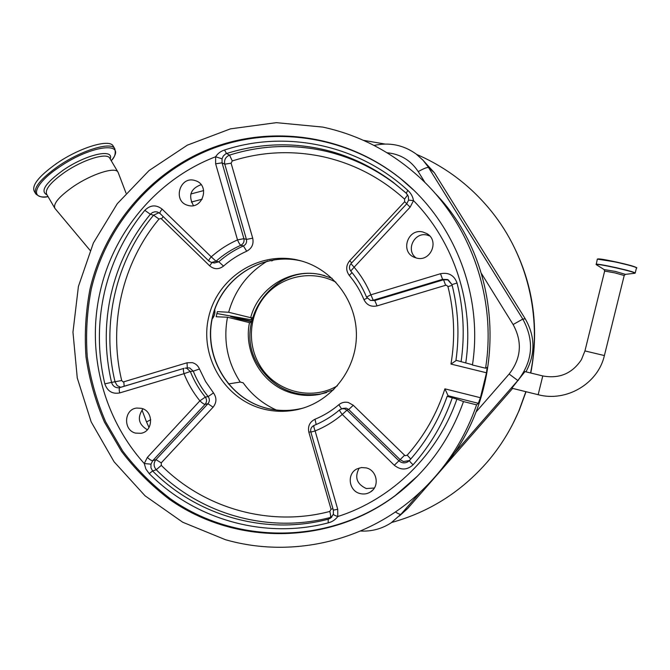 <?xml version="1.0" encoding="UTF-8"?>
<svg xmlns="http://www.w3.org/2000/svg" width="670" height="670" viewBox="0 0 670 670"><rect width="100%" height="100%" fill="white"/><g stroke="black" fill="none" stroke-linecap="round" stroke-linejoin="round"><path stroke-width="1" d="M542.775 375.937L524.97 371.59L511.821 388.206L538.161 394.705L542.775 375.937C559.341 378.96 572.222 373.525 581.434 359.639L584.944 350.921L604.39 355.561L624.214 275.496L614.809 272.866L604.65 271.082L584.944 350.921M525.942 371.825C535.506 354.062 535.28 336.399 525.255 318.828L434.394 172.751L422.401 159.569M399.278 516.084L407.661 508.488L512.625 388.399M525.866 391.674L518.84 411.028C510.942 429.596 500.49 446.505 487.509 461.739C461.303 491.797 429.361 512.048 391.682 522.466M363.375 140.315L384.907 144.033M416.723 154.452C446.187 167.182 471.169 186.243 491.671 211.645C527.223 255.881 542.055 316.743 530.573 372.956M510.314 239.709C532.876 281.593 539.702 326.03 530.799 373.014M526.025 391.707L519.3 410.149L513.12 423.348M191.293 202.072L202.122 199.216M387 152.752C400.409 154.05 410.81 160.339 418.222 171.595L425.098 182.675M481.47 273.536L513.12 324.54C522.575 341.926 521.243 358.425 509.133 374.036L475.926 412.109M118.272 172.776L117.928 172.039C115.223 166.562 91.798 173.965 73.449 186.469C59.161 196.477 52.972 203.772 54.89 208.353L90.082 250.371M113.314 146.261L113.113 145.926C109.545 138.623 79.981 147.408 56.984 163.22C39.17 175.85 31.59 185.196 34.237 191.252L35.477 193.379M251.811 319.9L216.887 313.526M333.694 389.731L319.799 394.32C311.039 396.012 302.354 395.769 293.736 393.591C263.469 386.414 243.009 353.291 249.483 322.647L227.49 317.22C223.152 340.553 227.406 362.168 240.254 382.059L243.16 382.805C251.803 394.814 262.833 403.876 276.249 409.981M332.094 278.343L321.784 274.893C291.525 267.204 258.478 287.38 250.655 317.672L252.372 317.739M320.922 274.792L322.94 275.177M374.337 488.028L366.264 488.539C356.708 484.058 354.355 477.216 359.204 468.003M416.112 257.95C405.3 250.295 414.378 231.535 427.2 235.095L429.705 235.941M193.463 205.589C188.019 195.64 190.573 188.664 201.117 184.66M147.325 429.772C138.456 424.378 137.015 417.41 142.995 408.868M366.255 467.903C377.051 470.248 379.923 486.378 370.518 491.922C367.294 493.941 363.818 494.485 360.091 493.556C348.735 491.051 346.532 473.757 356.942 468.925L361.482 467.543L366.255 467.903M422.929 232.021L426.899 233.637C439.671 240.622 430.676 262.054 416.665 258.092L414.261 257.288C399.822 251.635 407.921 227.926 422.929 232.021M194.292 180.322L196.025 180.858C210.087 185.665 202.734 209.509 188.454 205.514L187.424 205.229C172.751 201.126 179.568 176.336 194.292 180.322M141.404 408.323C153.782 410.936 153.464 431.463 141.018 433.297L135.65 433.121C122.97 430.375 123.866 409.261 136.714 408.047L141.404 408.323M322.756 127.082L276.333 122.66L230.447 128.858L187.349 145.155L149.05 170.565L117.267 203.722L93.381 242.976L78.407 286.459L72.963 332.161L77.268 377.989L91.162 421.866L114.067 461.764L145.03 495.783L182.701 522.223L225.396 539.685C288.041 557.742 359.824 543.253 411.715 499.636C441.773 474.31 463.397 442.719 476.588 404.856L463.489 401.573C449.721 440.232 426.84 471.697 394.848 495.959C328.2 545.74 234.642 545.455 169.393 499.301C151.303 485.499 135.365 469.544 121.572 451.446L104.453 422.117C95.45 401.204 89.303 379.48 86.003 356.942C84.37 334.229 85.693 311.684 89.948 289.323C104.704 225.572 151.412 170.8 212.75 147.643C274.105 124.762 346.993 135.7 400.132 178.22C454.193 220.991 483.313 295.076 472.442 364.999L485.566 368.215C496.972 297.162 469.796 221.636 417.117 175.155C389.446 150.75 357.989 134.729 322.756 127.082M472.476 364.756L455.977 360.267M448.121 395.744L444.913 388.851L480.407 397.704L478.338 403.315L448.121 395.744L447.166 396.313L456.906 399.119C437.669 454.88 391.9 499.318 337.781 516.528C335.36 519.778 332.161 521.896 328.183 522.868C264.399 539.668 194.643 519.493 149.209 473.615L145.876 469.025L144.276 463.54C102.912 417.72 86.187 351.398 100.249 291.274C113.791 231.049 157.869 178.823 215.606 156.763C217.792 153.447 220.765 151.194 224.534 150.013C285.981 129.771 358.257 144.686 407.779 190.364C410.919 193.127 412.821 196.544 413.499 200.615L408.608 200.112L406.69 203.847L410.149 207.139L354.137 267.204L350.938 263.695C349.028 266.099 348.97 268.553 350.745 271.048L350.812 271.082M119.721 392.922C118.975 389.923 119.051 388.131 119.938 387.562L183.957 368.349C183.212 368.885 183.228 370.661 183.999 373.684L190.314 371.482C194.024 380.795 199.023 389.337 205.305 397.109L199.869 400.844C202.256 403.122 203.998 404.278 205.104 404.328L152.727 460.675L150.976 464.168L144.276 463.54L147.358 457.401L199.869 400.844C193.22 392.603 187.927 383.55 183.999 373.684L119.721 392.922C112.359 394.253 107.401 391.23 104.838 383.851C97.694 353.358 97.569 322.848 104.453 292.313C111.563 261.828 125.03 234.5 144.837 210.321C150.382 204.869 156.169 204.484 162.182 209.174L211.243 256.853C219.132 249.835 227.884 244.19 237.515 239.902L215.64 163.815L215.606 156.763L222.046 158.807L222.063 162.827L243.888 238.662L246.434 239.408L224.777 164.175C223.981 159.87 225.572 156.855 229.55 155.122L226.535 153.522L225.606 153.907L223.261 156.06L222.046 158.807M406.724 193.638L393.29 182.374C370.962 165.699 346.817 154.552 320.829 148.949C289.34 142.216 257.908 143.74 226.535 153.522L224.534 150.013M351.725 262.841L349.665 260.789L404.647 201.729L404.571 199.124C380.711 177.625 353.425 163.472 322.722 156.654C291.994 150.197 261.853 151.621 232.289 160.934L229.55 155.122C260.086 145.465 291.241 143.958 323.015 150.608C349.129 156.336 373.073 167.383 394.823 183.739L406.263 193.186L408.29 196.277L408.608 200.112M150.976 464.168L150.951 467.828L152.618 470.985C197.231 515.959 265.672 535.698 328.216 519.208L330.344 518.253L333.384 514.326M485.566 368.215L487.14 367.428L486.512 372.796L450.96 364.061L456.32 360.452M232.289 160.934L231.1 163.187L252.707 238.177L246.434 239.408C247.029 242.347 246.024 244.533 243.419 245.949L240.848 245.262C243.47 243.83 244.483 241.635 243.888 238.662L237.515 239.902C238.83 242.967 239.935 244.751 240.848 245.262C231.761 249.29 223.495 254.617 216.041 261.233L211.243 256.853C209.325 259.03 208.546 260.429 208.881 261.032L209.04 261.107M366.524 297.07C362.587 287.531 357.328 278.862 350.745 271.048L354.137 267.204C361.122 275.496 366.708 284.7 370.887 294.808L366.524 297.07L370.376 300.361M349.665 260.789C345.879 265.58 345.745 270.446 349.246 275.378C355.385 282.665 360.276 290.755 363.944 299.632C366.716 305.068 371.096 307.161 377.068 305.897L374.764 300.52L443.565 279.767L442.594 279.34L440.492 273.728L370.887 294.808L373.232 300.269L374.764 300.52L370.853 300.445M452.242 397.947C443.49 422.971 430.442 445.248 413.08 464.796C407.042 470.24 400.777 470.39 394.295 465.248L342.286 414.462L346.951 410.157L398.809 460.726C401.657 463.163 404.697 463.514 407.938 461.781L409.504 460.466C426.154 441.689 438.708 420.316 447.166 396.33M342.244 408.658L339.598 409.898C331.851 416.455 323.334 421.639 314.037 425.442L314.037 425.442C313.577 426.028 313.945 427.862 315.126 430.961C325.009 426.924 334.062 421.422 342.286 414.462C340.301 411.991 339.405 410.476 339.598 409.898L341.759 408.767L344.472 408.759L346.951 410.157L348.702 409.512L353.283 405.275L348.375 402.511C344.832 401.707 341.658 402.435 338.853 404.705C331.625 410.827 323.677 415.668 315 419.236C309.699 421.949 307.647 426.288 308.862 432.25L331.047 509.208L329.816 511.436C269.868 527.315 204.174 508.496 161.311 465.382L161.244 462.869L213.094 407.184C216.72 402.561 216.846 397.804 213.487 392.896L205.581 381.49L199.484 368.994C198.077 365.72 195.715 363.609 192.391 362.663L187.072 362.772L123.799 381.808L124.176 386.288M456.906 399.119L463.489 401.573M313.811 425.542L314.037 425.442C311.307 426.84 310.243 429.051 310.847 432.075L315.126 430.961L337.739 509.317L337.781 516.528C334.941 515.573 333.476 514.803 333.375 514.208L330.344 518.253L331.524 517.29M480.407 397.704L486.512 372.796M298.267 260.169L300.311 260.68C332.789 269.164 357.068 301.508 356.398 336.122C355.912 370.745 330.578 402.193 297.832 409.504C286.191 412.084 274.625 411.908 263.126 408.96C224.358 399.111 199.266 356.18 208.713 316.952C217.583 277.589 259.148 250.756 298.267 260.169M478.338 403.315L476.588 404.856M212.315 318.3L212.591 318.468C214.593 315.738 215.304 312.798 214.718 309.657M270.018 260.471L271.844 260.898L274.13 259.751M251.409 321.701L238.997 319.062L230.622 316.558L251.518 321.198M240.254 382.059L228.361 383.96M267.439 261.04C247.841 272.966 234.919 290.035 228.654 312.262L250.655 317.672M227.49 317.22L216.167 316.759L217.365 311.625L228.654 312.262M249.483 322.647L251.208 322.689M326.516 392.578L321.081 393.918C294.423 397.67 273.628 388.265 258.695 365.711C230.715 323.108 273.879 261.534 323.057 275.253L324.841 275.697M335.888 282.162C313.225 270.043 283.879 275.311 266.702 294.172C249.441 312.974 246.418 342.839 259.516 364.832C274.524 391.339 311.064 401.464 337.387 385.803M624.222 275.471L625.445 274.357L615.202 271.4L604.122 269.591M625.47 274.357L634.766 273.276C635.428 272.707 629.281 270.915 616.325 267.916C603.235 265.06 596.526 263.955 596.216 264.6L596.442 264.742M634.817 273.268L635.202 273.042C634.532 272.238 628.259 270.462 616.383 267.724C604.39 265.094 597.615 263.93 596.057 264.24L596.049 264.29M635.219 272.983L636.483 267.883C635.822 267.029 629.549 265.236 617.673 262.498C605.672 259.885 598.888 258.754 597.322 259.106L597.313 259.156M636.324 267.648C635.704 266.802 629.499 265.027 617.715 262.313C605.337 259.625 598.62 258.528 597.565 259.022M374.036 145.44C389.379 142.082 403.415 144.938 416.154 154.025L423.013 160.222L427.896 166.478L522.784 319.071L525.255 318.828M513.12 324.54L522.784 319.071C534.543 340.661 532.893 361.138 517.835 380.518L518.421 380.292M418.222 171.595C424.01 168.388 427.477 167.048 428.607 167.601L434.394 172.751M509.133 374.036L517.835 380.518L452.309 455.5M420.584 491.805L401.029 514.183L407.661 508.488M395.384 511.947C398.441 513.923 400.325 514.669 401.029 514.183L391.129 522.843C381.8 528.89 371.565 531.62 360.435 531.025M149.025 427.502L146.521 421.941L150.733 419.738M109.83 158.338L109.662 158.061C106.823 152.358 83.306 159.535 65.007 172.073C50.778 182.106 44.664 189.51 46.691 194.283L54.655 207.951M110.223 158.999C114.235 148.137 86.17 154.326 63.365 170.046C45.367 183.103 39.924 191.377 47.042 194.878M59.437 166.998C34.128 183.731 28.927 199.802 48.022 196.57C43.567 197.901 39.488 197.022 35.795 193.931C33.173 187.918 40.778 178.605 58.6 165.976C81.614 150.172 111.153 141.337 114.687 148.581C116.027 153.229 114.871 157.257 111.22 160.683C128.305 141.027 92.368 144.268 59.437 166.998M114.905 148.941L113.113 145.926M251.501 317.706L251.099 319.724M266.275 408.139C227.901 398.39 203.052 355.921 212.407 317.103C221.192 278.142 262.347 251.602 301.065 260.923L301.969 261.141L301.065 260.923C262.422 251.627 221.36 278.142 212.583 317.103C203.245 355.946 228.093 398.407 266.375 408.13C277.723 411.037 289.139 411.213 300.629 408.658C289.105 411.221 277.656 411.045 266.275 408.139M417.36 476.261L395.308 495.498C328.844 545.145 235.539 544.869 170.448 498.84C152.4 485.08 136.504 469.176 122.752 451.128L105.667 421.874C96.689 401.02 90.559 379.354 87.259 356.875C85.643 334.213 86.949 311.734 91.204 289.432C105.919 225.849 152.517 171.227 213.697 148.137C274.893 125.332 347.588 136.245 400.585 178.647L413.122 189.644M410.149 207.139L413.499 200.615C454.31 242.13 474.528 304.18 465.759 362.897M231.1 163.187L224.777 164.175L222.063 162.827L215.64 163.815M406.28 193.203L407.779 190.364M394.823 183.739L406.229 193.136L394.823 183.739M246.694 251.225C238.21 254.977 230.488 259.935 223.52 266.099L218.797 261.786L214.392 263.009L211.603 262.464L216.041 261.233L218.797 261.786C226.192 255.228 234.399 249.952 243.419 245.949L246.694 251.225C251.887 248.394 253.888 244.047 252.707 238.177M211.996 262.54L209.677 265.848C214.182 269.549 218.797 269.633 223.52 266.099M208.881 261.032L211.418 262.422M209.677 265.848L161.453 218.906L160.683 218.487L159.016 219.065C122.216 263.067 108.13 324.69 121.706 380.535L122.937 381.816L123.799 381.808M163.187 216.578L161.453 218.906M120.793 387.302L117.258 385.652L115.089 381.975C101.086 324.305 115.617 260.663 153.589 215.187L159.016 219.065M162.182 209.174C160.306 211.36 159.594 212.809 160.038 213.521L157.442 211.996L154.988 211.762L152.442 212.541L150.348 214.266L153.589 215.187L158.974 212.683M144.837 210.321L150.348 214.266C131.136 237.674 118.088 264.147 111.178 293.686C104.503 323.275 104.629 352.839 111.555 382.386L121.706 380.535M187.29 367.922L187.072 362.772M187.818 367.872L189.711 367.981L193.27 371.163L190.314 371.482L186.729 368.282L185.155 368.132L187.818 367.864M213.487 392.896L208.144 396.573C209.827 399.035 209.76 401.422 207.943 403.742L205.104 404.328C206.93 401.992 206.996 399.588 205.305 397.109L208.144 396.573C201.905 388.868 196.947 380.401 193.27 371.163L199.484 368.994M331.918 516.863L330.344 517.483C268.352 533.839 200.489 514.3 156.252 469.737C153.497 466.395 153.405 463.029 155.959 459.645L207.943 403.742L213.094 407.184M147.358 457.401C149.728 459.67 151.512 460.759 152.727 460.675L155.959 459.645L161.244 462.869M149.209 473.615L152.618 470.985L156.252 469.737L161.311 465.382M328.183 522.868L328.216 519.208L330.344 517.483C330.829 516.704 330.645 514.686 329.816 511.436M332.948 508.731L331.047 509.208M310.754 431.723L308.862 432.25M316.198 424.529L315 419.236M341.541 408.826L338.853 404.705M342.688 408.432L346.231 408.122L348.702 409.512L400.141 459.662L404.588 455.215L405.417 455.684L407.226 455.148C424.328 435.835 436.89 413.733 444.913 388.851M353.283 405.275L404.588 455.215M409.412 460.558L403.491 461.555L400.141 459.662L394.295 465.248M410.743 459.059L407.226 455.148M404.571 199.124L407.67 194.928M404.647 201.729L406.791 203.739M349.246 275.378L352.052 272.623M363.944 299.632L367.127 298.167M440.492 273.728C448.649 272.171 454.168 275.261 457.049 283.008L451.982 284.599L447.535 279.541L442.594 279.34L373.232 300.269L370.711 300.428M450.96 364.061C455.357 338.007 454.352 312.187 447.945 286.584L446.58 285.244L445.625 285.278L377.068 305.897M445.625 285.278L443.565 279.767L448.331 279.909M447.945 286.584L452.175 285.361M104.838 383.851L111.555 382.386C112.719 386.037 115.139 387.838 118.799 387.788L119.871 387.587M119.201 387.729L183.89 368.383M314.054 425.433C323.334 421.631 331.834 416.464 339.564 409.931M304.054 407.796L297.832 409.504M448.205 279.842L452.007 284.616M457.049 283.008C463.573 308.962 464.913 335.209 461.086 361.75M413.08 464.796C410.635 462.534 409.437 461.094 409.479 460.491L409.194 460.7M337.739 509.317L333.35 510.113L333.375 514.208M438.741 472.559C508.823 396.9 506.771 266.124 434.57 192.734C506.78 266.174 508.823 396.833 438.766 472.526M604.65 271.082L604.022 269.524L596.216 264.6L597.322 259.106L617.707 262.313C638.326 266.987 637.497 268.385 636.5 267.824M604.39 355.561C598.042 383.743 566.25 402.302 538.161 394.705M190.816 193.99L203.672 190.582M146.504 421.907L141.981 409.973M109.847 158.371L117.928 172.039M126.002 193.077L118.138 172.408M370.518 491.922L372.93 489.879M426.899 233.637L428.599 234.869M141.018 433.297L141.956 433.071M400.132 178.22L413.281 189.803M394.848 495.959L417.82 475.784M300.855 260.831L300.311 260.68M208.864 261.015L160.038 213.521M451.982 284.599C458.246 309.54 459.57 334.774 455.96 360.284M350.938 263.695L406.69 203.847M447.166 396.313C438.699 420.325 426.145 441.714 409.479 460.491M333.35 510.113L310.847 432.075M324.255 275.529L323.057 275.253"/></g></svg>
